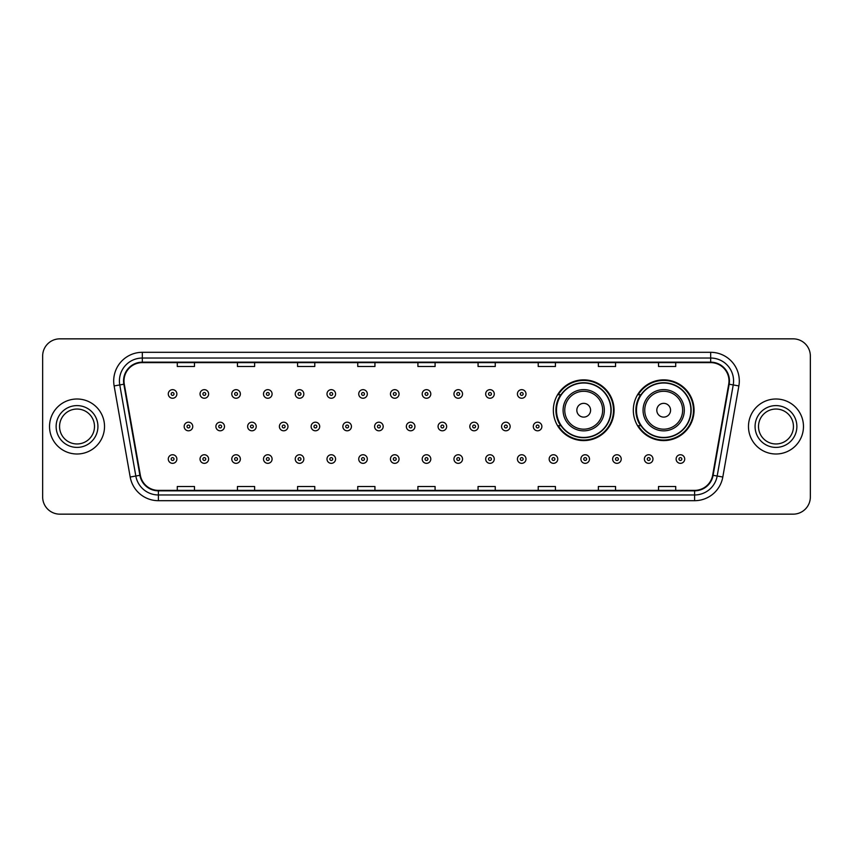 <?xml version="1.0" encoding="UTF-8"?>
<svg xmlns="http://www.w3.org/2000/svg" width="853" height="853" viewBox="0 0 853 853"><rect width="100%" height="100%" fill="white"/><g stroke="black" fill="none" stroke-linecap="round" stroke-linejoin="round"><path stroke-width="1.28" d="M633.321 410.229A30.367 30.367 0 0 0 663.687 440.596A30.367 30.367 0 0 0 694.054 410.229A30.367 30.367 0 0 0 663.687 379.862A30.367 30.367 0 0 0 633.321 410.229M553.341 410.229A30.367 30.367 0 0 0 583.708 440.596A30.367 30.367 0 0 0 614.075 410.229A30.367 30.367 0 0 0 583.708 379.862A30.367 30.367 0 0 0 553.341 410.229M560.624 425.7A27.786 27.786 0 0 1 560.624 394.758M640.603 425.7A27.786 27.786 0 0 1 640.603 394.758M42.65 356.032L42.65 496.968A17.188 17.188 0 0 0 59.838 514.156L793.162 514.156A17.188 17.188 0 0 0 810.35 496.968L810.35 356.032A17.188 17.188 0 0 0 793.162 338.844L59.838 338.844A17.188 17.188 0 0 0 42.65 356.032L42.65 496.968M49.527 426.5A27.499 27.499 0 0 0 77.026 453.999A27.499 27.499 0 0 0 104.524 426.5A27.499 27.499 0 0 0 77.026 399.001A27.499 27.499 0 0 0 49.527 426.5A27.499 27.499 0 0 0 77.026 453.999A27.499 27.499 0 0 0 104.524 426.5A27.499 27.499 0 0 0 77.026 399.001A27.499 27.499 0 0 0 49.527 426.5M748.476 426.5A27.499 27.499 0 0 0 775.974 453.999A27.499 27.499 0 0 0 803.473 426.5A27.499 27.499 0 0 0 775.974 399.001A27.499 27.499 0 0 0 748.476 426.5A27.499 27.499 0 0 0 775.974 453.999A27.499 27.499 0 0 0 803.473 426.5A27.499 27.499 0 0 0 775.974 399.001A27.499 27.499 0 0 0 748.476 426.5M124.005 380.95A18.329 18.329 0 0 1 142.334 362.621L710.666 362.621A18.329 18.329 0 0 1 728.718 384.138L712.66 475.228A18.329 18.329 0 0 1 694.598 490.379L158.402 490.379A18.329 18.329 0 0 1 140.34 475.228L124.282 384.138A18.329 18.329 0 0 1 124.005 380.95M123.546 380.95A18.787 18.787 0 0 0 123.834 384.213L139.892 475.313A18.787 18.787 0 0 0 158.402 490.838L694.598 490.838A18.787 18.787 0 0 0 713.108 475.313L729.166 384.213A18.787 18.787 0 0 0 710.666 362.162L142.334 362.162A18.787 18.787 0 0 0 123.546 380.95M114.131 385.929A28.65 28.65 0 0 1 142.334 352.31L710.666 352.31A28.65 28.65 0 0 1 738.869 385.929L722.811 477.019A28.65 28.65 0 0 1 694.598 500.69L158.402 500.69A28.65 28.65 0 0 1 130.189 477.019L114.131 385.929L119.772 384.938A22.914 22.914 0 0 1 142.334 358.036L710.666 358.036A22.914 22.914 0 0 1 733.228 384.938L717.17 476.027A22.914 22.914 0 0 1 694.598 494.964L158.402 494.964A22.914 22.914 0 0 1 135.83 476.027L119.772 384.938A22.914 22.914 0 0 1 119.42 380.95M793.162 338.844L59.838 338.844M59.838 514.156L793.162 514.156M810.35 496.968L810.35 356.032M417.906 362.621L417.906 366.502L435.094 366.502L435.094 362.621M357.748 362.621L357.748 366.502L374.936 366.502L374.936 362.621M297.59 362.621L297.59 366.502L314.778 366.502L314.778 362.621M237.443 362.621L237.443 366.502L254.631 366.502L254.631 362.621M177.285 362.621L177.285 366.502L194.473 366.502L194.473 362.621M478.064 362.621L478.064 366.502L495.252 366.502L495.252 362.621M538.222 362.621L538.222 366.502L555.41 366.502L555.41 362.621M598.369 362.621L598.369 366.502L615.557 366.502L615.557 362.621M658.527 362.621L658.527 366.502L675.715 366.502L675.715 362.621M435.094 490.379L435.094 486.498L417.906 486.498L417.906 490.379M374.936 490.379L374.936 486.498L357.748 486.498L357.748 490.379M314.778 490.379L314.778 486.498L297.59 486.498L297.59 490.379M254.631 490.379L254.631 486.498L237.443 486.498L237.443 490.379M194.473 490.379L194.473 486.498L177.285 486.498L177.285 490.379M495.252 490.379L495.252 486.498L478.064 486.498L478.064 490.379M555.41 490.379L555.41 486.498L538.222 486.498L538.222 490.379M615.557 490.379L615.557 486.498L598.369 486.498L598.369 490.379M675.715 490.379L675.715 486.498L658.527 486.498L658.527 490.379M94.491 426.5A17.465 17.465 0 0 0 77.026 409.035A17.465 17.465 0 0 0 59.561 426.5A17.465 17.465 0 0 0 77.026 443.965A17.465 17.465 0 0 0 94.491 426.5A17.465 17.465 0 0 1 77.026 443.965A17.465 17.465 0 0 1 59.561 426.5M590.585 410.229A6.877 6.877 0 0 0 583.708 403.352A6.877 6.877 0 0 0 576.831 410.229A6.877 6.877 0 0 0 583.708 417.106A6.877 6.877 0 0 0 590.585 410.229M604.329 410.229A20.621 20.621 0 0 0 583.708 389.608A20.621 20.621 0 0 0 563.087 410.229A20.621 20.621 0 0 0 583.708 430.85A20.621 20.621 0 0 0 604.329 410.229A20.621 20.621 0 0 1 583.708 430.85A20.621 20.621 0 0 1 563.087 410.229M610.919 410.229A27.211 27.211 0 0 0 583.708 383.018A27.211 27.211 0 0 0 556.497 410.229A27.211 27.211 0 0 0 583.708 437.44A27.211 27.211 0 0 0 610.919 410.229M613.499 410.229A29.791 29.791 0 0 1 558.246 425.7L561.007 425.7A27.467 27.467 0 0 0 611.174 410.293A27.467 27.467 0 0 0 561.007 394.758L558.246 394.758A29.791 29.791 0 0 1 613.499 410.229M670.565 410.229A6.877 6.877 0 0 0 663.687 403.352A6.877 6.877 0 0 0 656.81 410.229A6.877 6.877 0 0 0 663.687 417.106A6.877 6.877 0 0 0 670.565 410.229M684.309 410.229A20.621 20.621 0 0 0 663.687 389.608A20.621 20.621 0 0 0 643.055 410.229A20.621 20.621 0 0 0 663.687 430.85A20.621 20.621 0 0 0 684.309 410.229A20.621 20.621 0 0 1 663.687 430.85A20.621 20.621 0 0 1 643.055 410.229M690.898 410.229A27.211 27.211 0 0 0 663.687 383.018A27.211 27.211 0 0 0 636.477 410.229A27.211 27.211 0 0 0 663.687 437.44A27.211 27.211 0 0 0 690.898 410.229M693.478 410.229A29.791 29.791 0 0 1 638.225 425.7L640.987 425.7A27.467 27.467 0 0 0 691.154 410.293A27.467 27.467 0 0 0 640.987 394.758L638.225 394.758A29.791 29.791 0 0 1 693.478 410.229M793.439 426.5A17.465 17.465 0 0 0 775.974 409.035A17.465 17.465 0 0 0 758.509 426.5A17.465 17.465 0 0 0 775.974 443.965A17.465 17.465 0 0 0 793.439 426.5A17.465 17.465 0 0 1 775.974 443.965A17.465 17.465 0 0 1 758.509 426.5M176.88 393.958A4.297 4.297 0 0 1 172.583 398.255A4.297 4.297 0 0 1 168.286 393.958A4.297 4.297 0 0 1 172.583 389.661A4.297 4.297 0 0 1 176.88 393.958A4.297 4.297 0 0 0 172.583 389.661A4.297 4.297 0 0 0 168.286 393.958M208.622 393.958A4.297 4.297 0 0 1 204.325 398.255A4.297 4.297 0 0 1 200.028 393.958A4.297 4.297 0 0 1 204.325 389.661A4.297 4.297 0 0 1 208.622 393.958A4.297 4.297 0 0 0 204.325 389.661A4.297 4.297 0 0 0 200.028 393.958M240.365 393.958A4.297 4.297 0 0 1 236.068 398.255A4.297 4.297 0 0 1 231.771 393.958A4.297 4.297 0 0 1 236.068 389.661A4.297 4.297 0 0 1 240.365 393.958A4.297 4.297 0 0 0 236.068 389.661A4.297 4.297 0 0 0 231.771 393.958M272.096 393.958A4.297 4.297 0 0 1 267.799 398.255A4.297 4.297 0 0 1 263.502 393.958A4.297 4.297 0 0 1 267.799 389.661A4.297 4.297 0 0 1 272.096 393.958A4.297 4.297 0 0 0 267.799 389.661A4.297 4.297 0 0 0 263.502 393.958M303.839 393.958A4.297 4.297 0 0 1 299.542 398.255A4.297 4.297 0 0 1 295.245 393.958A4.297 4.297 0 0 1 299.542 389.661A4.297 4.297 0 0 1 303.839 393.958A4.297 4.297 0 0 0 299.542 389.661A4.297 4.297 0 0 0 295.245 393.958M335.581 393.958A4.297 4.297 0 0 1 331.284 398.255A4.297 4.297 0 0 1 326.987 393.958A4.297 4.297 0 0 1 331.284 389.661A4.297 4.297 0 0 1 335.581 393.958A4.297 4.297 0 0 0 331.284 389.661A4.297 4.297 0 0 0 326.987 393.958M367.323 393.958A4.297 4.297 0 0 1 363.026 398.255A4.297 4.297 0 0 1 358.729 393.958A4.297 4.297 0 0 1 363.026 389.661A4.297 4.297 0 0 1 367.323 393.958A4.297 4.297 0 0 0 363.026 389.661A4.297 4.297 0 0 0 358.729 393.958M399.055 393.958A4.297 4.297 0 0 1 394.758 398.255A4.297 4.297 0 0 1 390.461 393.958A4.297 4.297 0 0 1 394.758 389.661A4.297 4.297 0 0 1 399.055 393.958A4.297 4.297 0 0 0 394.758 389.661A4.297 4.297 0 0 0 390.461 393.958M430.797 393.958A4.297 4.297 0 0 1 426.5 398.255A4.297 4.297 0 0 1 422.203 393.958A4.297 4.297 0 0 1 426.5 389.661A4.297 4.297 0 0 1 430.797 393.958A4.297 4.297 0 0 0 426.5 389.661A4.297 4.297 0 0 0 422.203 393.958M462.539 393.958A4.297 4.297 0 0 1 458.242 398.255A4.297 4.297 0 0 1 453.945 393.958A4.297 4.297 0 0 1 458.242 389.661A4.297 4.297 0 0 1 462.539 393.958A4.297 4.297 0 0 0 458.242 389.661A4.297 4.297 0 0 0 453.945 393.958M494.271 393.958A4.297 4.297 0 0 1 489.974 398.255A4.297 4.297 0 0 1 485.677 393.958A4.297 4.297 0 0 1 489.974 389.661A4.297 4.297 0 0 1 494.271 393.958A4.297 4.297 0 0 0 489.974 389.661A4.297 4.297 0 0 0 485.677 393.958M526.013 393.958A4.297 4.297 0 0 1 521.716 398.255A4.297 4.297 0 0 1 517.419 393.958A4.297 4.297 0 0 1 521.716 389.661A4.297 4.297 0 0 1 526.013 393.958A4.297 4.297 0 0 0 521.716 389.661A4.297 4.297 0 0 0 517.419 393.958M184.163 426.5A4.297 4.297 0 0 1 188.46 422.203A4.297 4.297 0 0 1 192.757 426.5A4.297 4.297 0 0 1 188.46 430.797A4.297 4.297 0 0 1 184.163 426.5A4.297 4.297 0 0 0 188.46 430.797A4.297 4.297 0 0 0 192.757 426.5M215.894 426.5A4.297 4.297 0 0 1 220.191 422.203A4.297 4.297 0 0 1 224.488 426.5A4.297 4.297 0 0 1 220.191 430.797A4.297 4.297 0 0 1 215.894 426.5A4.297 4.297 0 0 0 220.191 430.797A4.297 4.297 0 0 0 224.488 426.5M247.637 426.5A4.297 4.297 0 0 1 251.934 422.203A4.297 4.297 0 0 1 256.231 426.5A4.297 4.297 0 0 1 251.934 430.797A4.297 4.297 0 0 1 247.637 426.5A4.297 4.297 0 0 0 251.934 430.797A4.297 4.297 0 0 0 256.231 426.5M279.379 426.5A4.297 4.297 0 0 1 283.676 422.203A4.297 4.297 0 0 1 287.973 426.5A4.297 4.297 0 0 1 283.676 430.797A4.297 4.297 0 0 1 279.379 426.5A4.297 4.297 0 0 0 283.676 430.797A4.297 4.297 0 0 0 287.973 426.5M311.121 426.5A4.297 4.297 0 0 1 315.407 422.203A4.297 4.297 0 0 1 319.704 426.5A4.297 4.297 0 0 1 315.407 430.797A4.297 4.297 0 0 1 311.121 426.5A4.297 4.297 0 0 0 315.407 430.797A4.297 4.297 0 0 0 319.704 426.5M342.853 426.5A4.297 4.297 0 0 1 347.15 422.203A4.297 4.297 0 0 1 351.447 426.5A4.297 4.297 0 0 1 347.15 430.797A4.297 4.297 0 0 1 342.853 426.5A4.297 4.297 0 0 0 347.15 430.797A4.297 4.297 0 0 0 351.447 426.5M374.595 426.5A4.297 4.297 0 0 1 378.892 422.203A4.297 4.297 0 0 1 383.189 426.5A4.297 4.297 0 0 1 378.892 430.797A4.297 4.297 0 0 1 374.595 426.5A4.297 4.297 0 0 0 378.892 430.797A4.297 4.297 0 0 0 383.189 426.5M406.337 426.5A4.297 4.297 0 0 1 410.634 422.203A4.297 4.297 0 0 1 414.931 426.5A4.297 4.297 0 0 1 410.634 430.797A4.297 4.297 0 0 1 406.337 426.5A4.297 4.297 0 0 0 410.634 430.797A4.297 4.297 0 0 0 414.931 426.5M438.069 426.5A4.297 4.297 0 0 1 442.366 422.203A4.297 4.297 0 0 1 446.663 426.5A4.297 4.297 0 0 1 442.366 430.797A4.297 4.297 0 0 1 438.069 426.5A4.297 4.297 0 0 0 442.366 430.797A4.297 4.297 0 0 0 446.663 426.5M469.811 426.5A4.297 4.297 0 0 1 474.108 422.203A4.297 4.297 0 0 1 478.405 426.5A4.297 4.297 0 0 1 474.108 430.797A4.297 4.297 0 0 1 469.811 426.5A4.297 4.297 0 0 0 474.108 430.797A4.297 4.297 0 0 0 478.405 426.5M501.553 426.5A4.297 4.297 0 0 1 505.85 422.203A4.297 4.297 0 0 1 510.147 426.5A4.297 4.297 0 0 1 505.85 430.797A4.297 4.297 0 0 1 501.553 426.5A4.297 4.297 0 0 0 505.85 430.797A4.297 4.297 0 0 0 510.147 426.5M533.296 426.5A4.297 4.297 0 0 1 537.593 422.203A4.297 4.297 0 0 1 541.879 426.5A4.297 4.297 0 0 1 537.593 430.797A4.297 4.297 0 0 1 533.296 426.5A4.297 4.297 0 0 0 537.593 430.797A4.297 4.297 0 0 0 541.879 426.5M168.286 459.042A4.297 4.297 0 0 1 172.583 454.745A4.297 4.297 0 0 1 176.88 459.042A4.297 4.297 0 0 1 172.583 463.339A4.297 4.297 0 0 1 168.286 459.042A4.297 4.297 0 0 0 172.583 463.339A4.297 4.297 0 0 0 176.88 459.042M200.028 459.042A4.297 4.297 0 0 1 204.325 454.745A4.297 4.297 0 0 1 208.622 459.042A4.297 4.297 0 0 1 204.325 463.339A4.297 4.297 0 0 1 200.028 459.042A4.297 4.297 0 0 0 204.325 463.339A4.297 4.297 0 0 0 208.622 459.042M231.771 459.042A4.297 4.297 0 0 1 236.068 454.745A4.297 4.297 0 0 1 240.365 459.042A4.297 4.297 0 0 1 236.068 463.339A4.297 4.297 0 0 1 231.771 459.042A4.297 4.297 0 0 0 236.068 463.339A4.297 4.297 0 0 0 240.365 459.042M263.502 459.042A4.297 4.297 0 0 1 267.799 454.745A4.297 4.297 0 0 1 272.096 459.042A4.297 4.297 0 0 1 267.799 463.339A4.297 4.297 0 0 1 263.502 459.042A4.297 4.297 0 0 0 267.799 463.339A4.297 4.297 0 0 0 272.096 459.042M295.245 459.042A4.297 4.297 0 0 1 299.542 454.745A4.297 4.297 0 0 1 303.839 459.042A4.297 4.297 0 0 1 299.542 463.339A4.297 4.297 0 0 1 295.245 459.042A4.297 4.297 0 0 0 299.542 463.339A4.297 4.297 0 0 0 303.839 459.042M326.987 459.042A4.297 4.297 0 0 1 331.284 454.745A4.297 4.297 0 0 1 335.581 459.042A4.297 4.297 0 0 1 331.284 463.339A4.297 4.297 0 0 1 326.987 459.042A4.297 4.297 0 0 0 331.284 463.339A4.297 4.297 0 0 0 335.581 459.042M358.729 459.042A4.297 4.297 0 0 1 363.026 454.745A4.297 4.297 0 0 1 367.323 459.042A4.297 4.297 0 0 1 363.026 463.339A4.297 4.297 0 0 1 358.729 459.042A4.297 4.297 0 0 0 363.026 463.339A4.297 4.297 0 0 0 367.323 459.042M390.461 459.042A4.297 4.297 0 0 1 394.758 454.745A4.297 4.297 0 0 1 399.055 459.042A4.297 4.297 0 0 1 394.758 463.339A4.297 4.297 0 0 1 390.461 459.042A4.297 4.297 0 0 0 394.758 463.339A4.297 4.297 0 0 0 399.055 459.042M422.203 459.042A4.297 4.297 0 0 1 426.5 454.745A4.297 4.297 0 0 1 430.797 459.042A4.297 4.297 0 0 1 426.5 463.339A4.297 4.297 0 0 1 422.203 459.042A4.297 4.297 0 0 0 426.5 463.339A4.297 4.297 0 0 0 430.797 459.042M453.945 459.042A4.297 4.297 0 0 1 458.242 454.745A4.297 4.297 0 0 1 462.539 459.042A4.297 4.297 0 0 1 458.242 463.339A4.297 4.297 0 0 1 453.945 459.042A4.297 4.297 0 0 0 458.242 463.339A4.297 4.297 0 0 0 462.539 459.042M485.677 459.042A4.297 4.297 0 0 1 489.974 454.745A4.297 4.297 0 0 1 494.271 459.042A4.297 4.297 0 0 1 489.974 463.339A4.297 4.297 0 0 1 485.677 459.042A4.297 4.297 0 0 0 489.974 463.339A4.297 4.297 0 0 0 494.271 459.042M517.419 459.042A4.297 4.297 0 0 1 521.716 454.745A4.297 4.297 0 0 1 526.013 459.042A4.297 4.297 0 0 1 521.716 463.339A4.297 4.297 0 0 1 517.419 459.042A4.297 4.297 0 0 0 521.716 463.339A4.297 4.297 0 0 0 526.013 459.042M549.161 459.042A4.297 4.297 0 0 1 553.458 454.745A4.297 4.297 0 0 1 557.755 459.042A4.297 4.297 0 0 1 553.458 463.339A4.297 4.297 0 0 1 549.161 459.042A4.297 4.297 0 0 0 553.458 463.339A4.297 4.297 0 0 0 557.755 459.042M580.904 459.042A4.297 4.297 0 0 1 585.201 454.745A4.297 4.297 0 0 1 589.498 459.042A4.297 4.297 0 0 1 585.201 463.339A4.297 4.297 0 0 1 580.904 459.042A4.297 4.297 0 0 0 585.201 463.339A4.297 4.297 0 0 0 589.498 459.042M612.635 459.042A4.297 4.297 0 0 1 616.932 454.745A4.297 4.297 0 0 1 621.229 459.042A4.297 4.297 0 0 1 616.932 463.339A4.297 4.297 0 0 1 612.635 459.042A4.297 4.297 0 0 0 616.932 463.339A4.297 4.297 0 0 0 621.229 459.042M644.378 459.042A4.297 4.297 0 0 1 648.675 454.745A4.297 4.297 0 0 1 652.971 459.042A4.297 4.297 0 0 1 648.675 463.339A4.297 4.297 0 0 1 644.378 459.042A4.297 4.297 0 0 0 648.675 463.339A4.297 4.297 0 0 0 652.971 459.042M676.12 459.042A4.297 4.297 0 0 1 680.417 454.745A4.297 4.297 0 0 1 684.714 459.042A4.297 4.297 0 0 1 680.417 463.339A4.297 4.297 0 0 1 676.12 459.042A4.297 4.297 0 0 0 680.417 463.339A4.297 4.297 0 0 0 684.714 459.042M710.666 352.31L710.666 362.162M119.772 384.938L123.834 384.213M158.402 500.69L158.402 490.838M694.598 490.838L694.598 500.69M713.108 475.313L722.811 477.019M130.189 477.019L139.892 475.313M729.166 384.213L738.869 385.929M142.334 352.31L142.334 362.162M97.924 426.5A20.898 20.898 0 0 0 77.026 405.601A20.898 20.898 0 0 0 56.127 426.5A20.898 20.898 0 0 0 77.026 447.399A20.898 20.898 0 0 0 97.924 426.5M602.655 410.229A18.947 18.947 0 0 0 583.708 391.282A18.947 18.947 0 0 0 564.761 410.229A18.947 18.947 0 0 0 583.708 429.176A18.947 18.947 0 0 0 602.655 410.229M682.635 410.229A18.947 18.947 0 0 0 663.687 391.282A18.947 18.947 0 0 0 644.74 410.229A18.947 18.947 0 0 0 663.687 429.176A18.947 18.947 0 0 0 682.635 410.229M796.873 426.5A20.898 20.898 0 0 0 775.974 405.601A20.898 20.898 0 0 0 755.076 426.5A20.898 20.898 0 0 0 775.974 447.399A20.898 20.898 0 0 0 796.873 426.5M171.154 393.958A1.429 1.429 0 0 0 172.583 395.387A1.429 1.429 0 0 0 174.023 393.958A1.429 1.429 0 0 0 172.583 392.529A1.429 1.429 0 0 0 171.154 393.958M202.897 393.958A1.429 1.429 0 0 0 204.325 395.387A1.429 1.429 0 0 0 205.754 393.958A1.429 1.429 0 0 0 204.325 392.529A1.429 1.429 0 0 0 202.897 393.958M234.628 393.958A1.429 1.429 0 0 0 236.068 395.387A1.429 1.429 0 0 0 237.497 393.958A1.429 1.429 0 0 0 236.068 392.529A1.429 1.429 0 0 0 234.628 393.958M266.371 393.958A1.429 1.429 0 0 0 267.799 395.387A1.429 1.429 0 0 0 269.239 393.958A1.429 1.429 0 0 0 267.799 392.529A1.429 1.429 0 0 0 266.371 393.958M298.113 393.958A1.429 1.429 0 0 0 299.542 395.387A1.429 1.429 0 0 0 300.97 393.958A1.429 1.429 0 0 0 299.542 392.529A1.429 1.429 0 0 0 298.113 393.958M329.855 393.958A1.429 1.429 0 0 0 331.284 395.387A1.429 1.429 0 0 0 332.713 393.958A1.429 1.429 0 0 0 331.284 392.529A1.429 1.429 0 0 0 329.855 393.958M361.587 393.958A1.429 1.429 0 0 0 363.026 395.387A1.429 1.429 0 0 0 364.455 393.958A1.429 1.429 0 0 0 363.026 392.529A1.429 1.429 0 0 0 361.587 393.958M393.329 393.958A1.429 1.429 0 0 0 394.758 395.387A1.429 1.429 0 0 0 396.197 393.958A1.429 1.429 0 0 0 394.758 392.529A1.429 1.429 0 0 0 393.329 393.958M425.071 393.958A1.429 1.429 0 0 0 426.5 395.387A1.429 1.429 0 0 0 427.929 393.958A1.429 1.429 0 0 0 426.5 392.529A1.429 1.429 0 0 0 425.071 393.958M456.803 393.958A1.429 1.429 0 0 0 458.242 395.387A1.429 1.429 0 0 0 459.671 393.958A1.429 1.429 0 0 0 458.242 392.529A1.429 1.429 0 0 0 456.803 393.958M488.545 393.958A1.429 1.429 0 0 0 489.974 395.387A1.429 1.429 0 0 0 491.413 393.958A1.429 1.429 0 0 0 489.974 392.529A1.429 1.429 0 0 0 488.545 393.958M520.287 393.958A1.429 1.429 0 0 0 521.716 395.387A1.429 1.429 0 0 0 523.145 393.958A1.429 1.429 0 0 0 521.716 392.529A1.429 1.429 0 0 0 520.287 393.958M189.888 426.5A1.429 1.429 0 0 0 188.46 425.071A1.429 1.429 0 0 0 187.02 426.5A1.429 1.429 0 0 0 188.46 427.929A1.429 1.429 0 0 0 189.888 426.5M221.631 426.5A1.429 1.429 0 0 0 220.191 425.071A1.429 1.429 0 0 0 218.763 426.5A1.429 1.429 0 0 0 220.191 427.929A1.429 1.429 0 0 0 221.631 426.5M253.362 426.5A1.429 1.429 0 0 0 251.934 425.071A1.429 1.429 0 0 0 250.505 426.5A1.429 1.429 0 0 0 251.934 427.929A1.429 1.429 0 0 0 253.362 426.5M285.105 426.5A1.429 1.429 0 0 0 283.676 425.071A1.429 1.429 0 0 0 282.236 426.5A1.429 1.429 0 0 0 283.676 427.929A1.429 1.429 0 0 0 285.105 426.5M316.847 426.5A1.429 1.429 0 0 0 315.407 425.071A1.429 1.429 0 0 0 313.979 426.5A1.429 1.429 0 0 0 315.407 427.929A1.429 1.429 0 0 0 316.847 426.5M348.589 426.5A1.429 1.429 0 0 0 347.15 425.071A1.429 1.429 0 0 0 345.721 426.5A1.429 1.429 0 0 0 347.15 427.929A1.429 1.429 0 0 0 348.589 426.5M380.321 426.5A1.429 1.429 0 0 0 378.892 425.071A1.429 1.429 0 0 0 377.463 426.5A1.429 1.429 0 0 0 378.892 427.929A1.429 1.429 0 0 0 380.321 426.5M412.063 426.5A1.429 1.429 0 0 0 410.634 425.071A1.429 1.429 0 0 0 409.195 426.5A1.429 1.429 0 0 0 410.634 427.929A1.429 1.429 0 0 0 412.063 426.5M443.805 426.5A1.429 1.429 0 0 0 442.366 425.071A1.429 1.429 0 0 0 440.937 426.5A1.429 1.429 0 0 0 442.366 427.929A1.429 1.429 0 0 0 443.805 426.5M475.537 426.5A1.429 1.429 0 0 0 474.108 425.071A1.429 1.429 0 0 0 472.679 426.5A1.429 1.429 0 0 0 474.108 427.929A1.429 1.429 0 0 0 475.537 426.5M507.279 426.5A1.429 1.429 0 0 0 505.85 425.071A1.429 1.429 0 0 0 504.411 426.5A1.429 1.429 0 0 0 505.85 427.929A1.429 1.429 0 0 0 507.279 426.5M539.021 426.5A1.429 1.429 0 0 0 537.593 425.071A1.429 1.429 0 0 0 536.153 426.5A1.429 1.429 0 0 0 537.593 427.929A1.429 1.429 0 0 0 539.021 426.5M174.023 459.042A1.429 1.429 0 0 0 172.583 457.613A1.429 1.429 0 0 0 171.154 459.042A1.429 1.429 0 0 0 172.583 460.471A1.429 1.429 0 0 0 174.023 459.042M205.754 459.042A1.429 1.429 0 0 0 204.325 457.613A1.429 1.429 0 0 0 202.897 459.042A1.429 1.429 0 0 0 204.325 460.471A1.429 1.429 0 0 0 205.754 459.042M237.497 459.042A1.429 1.429 0 0 0 236.068 457.613A1.429 1.429 0 0 0 234.628 459.042A1.429 1.429 0 0 0 236.068 460.471A1.429 1.429 0 0 0 237.497 459.042M269.239 459.042A1.429 1.429 0 0 0 267.799 457.613A1.429 1.429 0 0 0 266.371 459.042A1.429 1.429 0 0 0 267.799 460.471A1.429 1.429 0 0 0 269.239 459.042M300.97 459.042A1.429 1.429 0 0 0 299.542 457.613A1.429 1.429 0 0 0 298.113 459.042A1.429 1.429 0 0 0 299.542 460.471A1.429 1.429 0 0 0 300.97 459.042M332.713 459.042A1.429 1.429 0 0 0 331.284 457.613A1.429 1.429 0 0 0 329.855 459.042A1.429 1.429 0 0 0 331.284 460.471A1.429 1.429 0 0 0 332.713 459.042M364.455 459.042A1.429 1.429 0 0 0 363.026 457.613A1.429 1.429 0 0 0 361.587 459.042A1.429 1.429 0 0 0 363.026 460.471A1.429 1.429 0 0 0 364.455 459.042M396.197 459.042A1.429 1.429 0 0 0 394.758 457.613A1.429 1.429 0 0 0 393.329 459.042A1.429 1.429 0 0 0 394.758 460.471A1.429 1.429 0 0 0 396.197 459.042M427.929 459.042A1.429 1.429 0 0 0 426.5 457.613A1.429 1.429 0 0 0 425.071 459.042A1.429 1.429 0 0 0 426.5 460.471A1.429 1.429 0 0 0 427.929 459.042M459.671 459.042A1.429 1.429 0 0 0 458.242 457.613A1.429 1.429 0 0 0 456.803 459.042A1.429 1.429 0 0 0 458.242 460.471A1.429 1.429 0 0 0 459.671 459.042M491.413 459.042A1.429 1.429 0 0 0 489.974 457.613A1.429 1.429 0 0 0 488.545 459.042A1.429 1.429 0 0 0 489.974 460.471A1.429 1.429 0 0 0 491.413 459.042M523.145 459.042A1.429 1.429 0 0 0 521.716 457.613A1.429 1.429 0 0 0 520.287 459.042A1.429 1.429 0 0 0 521.716 460.471A1.429 1.429 0 0 0 523.145 459.042M554.887 459.042A1.429 1.429 0 0 0 553.458 457.613A1.429 1.429 0 0 0 552.03 459.042A1.429 1.429 0 0 0 553.458 460.471A1.429 1.429 0 0 0 554.887 459.042M586.629 459.042A1.429 1.429 0 0 0 585.201 457.613A1.429 1.429 0 0 0 583.761 459.042A1.429 1.429 0 0 0 585.201 460.471A1.429 1.429 0 0 0 586.629 459.042M618.372 459.042A1.429 1.429 0 0 0 616.932 457.613A1.429 1.429 0 0 0 615.503 459.042A1.429 1.429 0 0 0 616.932 460.471A1.429 1.429 0 0 0 618.372 459.042M650.103 459.042A1.429 1.429 0 0 0 648.675 457.613A1.429 1.429 0 0 0 647.246 459.042A1.429 1.429 0 0 0 648.675 460.471A1.429 1.429 0 0 0 650.103 459.042M681.846 459.042A1.429 1.429 0 0 0 680.417 457.613A1.429 1.429 0 0 0 678.977 459.042A1.429 1.429 0 0 0 680.417 460.471A1.429 1.429 0 0 0 681.846 459.042"/></g></svg>
